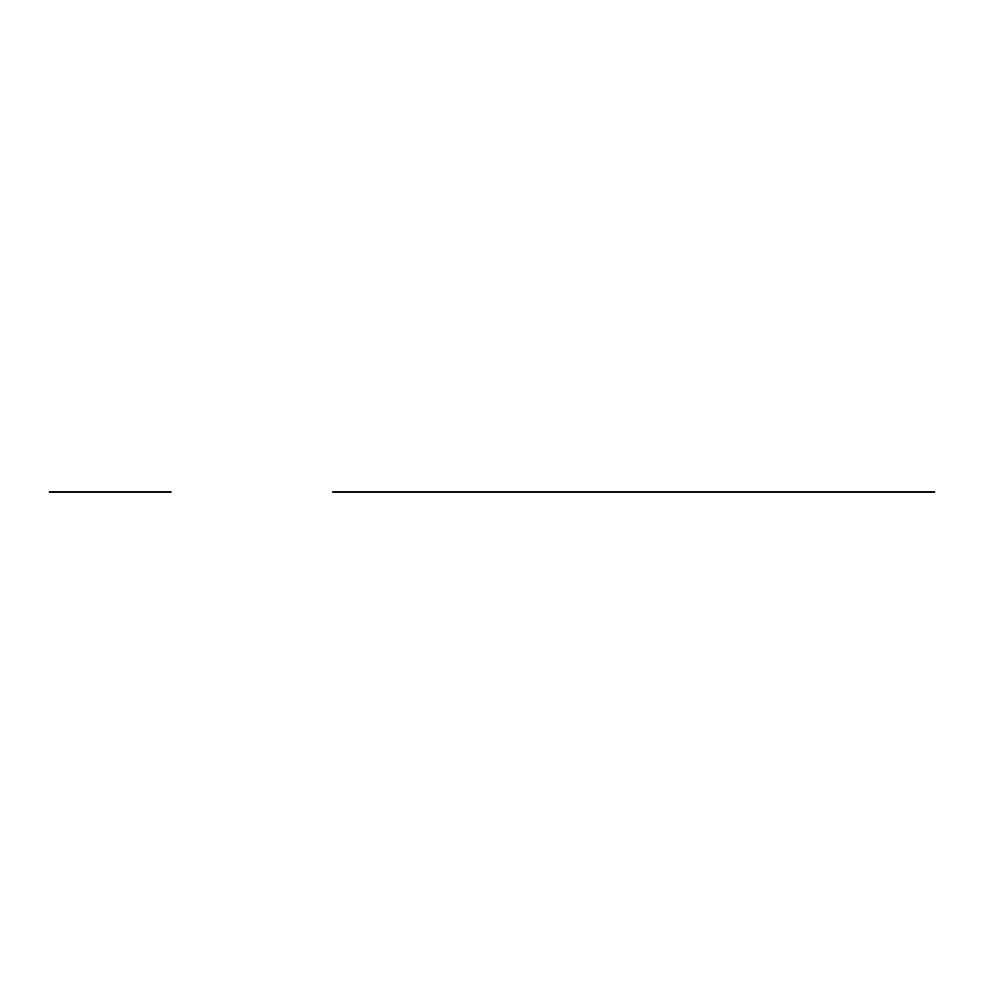 <?xml version="1.0" encoding="UTF-8"?>
<svg xmlns="http://www.w3.org/2000/svg" width="984" height="984" viewBox="0 0 984 984"><rect width="100%" height="100%" fill="white"/><g stroke="black" fill="none" stroke-linecap="round" stroke-linejoin="round"><path stroke-width="1.48" d="M525.185 492L551.126 492L525.185 492M332.776 492L652.22 492M480.192 492L593.278 492M437.708 492L353.908 492L437.708 492M618.604 492L635.762 492L618.604 492M542.676 492L530.794 492L542.676 492M489.356 492L477.461 492L489.356 492M595.996 492L584.115 492L595.996 492M552.442 492L613.229 492L552.442 492M512.356 492L561.114 492M466.256 492L460.561 492L466.256 492M499.122 492L467.707 492L499.122 492M605.763 492L574.348 492L605.763 492M62.152 492L169.555 492L62.152 492M69.2 492L59.68 492L69.2 492M160.613 492L151.081 492L160.613 492M70.147 492L58.72 492L70.147 492M161.56 492L150.134 492L161.56 492M49.2 492L171.081 492L49.2 492M81.574 492L138.707 492M98.597 492L124.537 492L98.597 492M119.74 492L125.374 492M56.814 492L163.467 492M133 492L87.293 492M120.651 492L98.597 492L120.651 492M353.908 492L422.468 492L353.908 492M637.091 492L934.8 492L637.091 492"/></g></svg>
